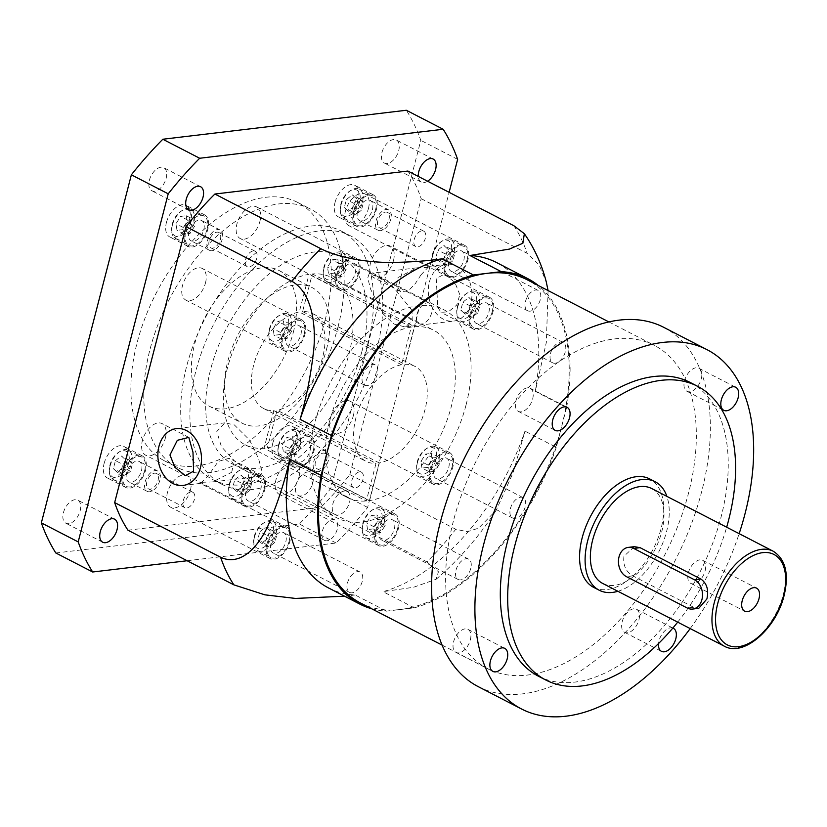<?xml version="1.0" encoding="UTF-8"?>
<svg xmlns="http://www.w3.org/2000/svg" width="827" height="827" viewBox="0 0 827 827"><rect width="100%" height="100%" fill="white"/><g stroke="black" fill="none" stroke-linecap="round" stroke-linejoin="round"><path stroke-width="0.62" stroke-dasharray="4.13 3.1" d="M63.421 512.688A12.974 7.515 -62.7 0 1 77.748 500.159A12.974 7.515 -62.7 0 1 80.188 510.693A12.974 7.515 -62.7 0 1 65.86 523.222A12.974 7.515 -62.7 0 1 63.421 512.688M295.983 485.004A12.974 7.515 -62.7 0 1 310.311 472.475A12.974 7.515 -62.7 0 1 312.751 483.009A12.974 7.515 -62.7 0 1 298.423 495.528A12.974 7.515 -62.7 0 1 295.983 485.004M332.826 504.015A12.974 7.515 -62.7 0 1 347.164 491.486A12.974 7.515 -62.7 0 1 349.604 502.02A12.974 7.515 -62.7 0 1 335.266 514.539A12.974 7.515 -62.7 0 1 332.826 504.015M381.96 152.55A12.974 7.515 -62.7 0 1 396.288 140.021A12.974 7.515 -62.7 0 1 398.738 150.555A12.974 7.515 -62.7 0 1 384.4 163.074A12.974 7.515 -62.7 0 1 381.96 152.55M149.398 180.234A12.974 7.515 -62.7 0 1 163.725 167.705A12.974 7.515 -62.7 0 1 166.165 178.239A12.974 7.515 -62.7 0 1 151.837 190.758A12.974 7.515 -62.7 0 1 149.398 180.234M190.996 221.925A14.493 8.394 -62.7 0 1 180.121 235.943A14.493 8.394 -62.7 0 1 171.644 229.368A14.493 8.394 -62.7 0 1 172.243 224.158A14.493 8.394 -62.7 0 1 180.989 211.247A14.493 8.394 -62.7 0 1 190.996 221.925M172.409 225.078A16.53 9.573 117.3 0 0 171.716 231.022A16.53 9.573 117.3 0 0 175.52 238.496A16.53 9.573 117.3 0 0 193.787 222.535A16.53 9.573 117.3 0 0 190.675 209.107A16.53 9.573 117.3 0 0 182.385 210.347A16.53 9.573 117.3 0 0 172.409 225.078M359.6 201.85A14.493 8.394 -62.7 0 1 348.736 215.868A14.493 8.394 -62.7 0 1 340.248 209.293A14.493 8.394 -62.7 0 1 340.858 204.083A14.493 8.394 -62.7 0 1 349.604 191.171A14.493 8.394 -62.7 0 1 359.6 201.85M341.013 205.003A16.53 9.573 117.3 0 0 340.321 210.947A16.53 9.573 117.3 0 0 344.125 218.421A16.53 9.573 117.3 0 0 362.391 202.46A16.53 9.573 117.3 0 0 359.28 189.042A16.53 9.573 117.3 0 0 350.989 190.272A16.53 9.573 117.3 0 0 341.013 205.003M297.265 442.89A14.493 8.394 -62.7 0 1 286.4 456.897A14.493 8.394 -62.7 0 1 277.913 450.333A14.493 8.394 -62.7 0 1 278.523 445.112A14.493 8.394 -62.7 0 1 287.269 432.201A14.493 8.394 -62.7 0 1 297.265 442.89M278.678 446.032A16.53 9.573 117.3 0 0 277.986 451.976A16.53 9.573 117.3 0 0 281.79 459.45A16.53 9.573 117.3 0 0 300.056 443.489A16.53 9.573 117.3 0 0 296.945 430.071A16.53 9.573 117.3 0 0 288.654 431.301A16.53 9.573 117.3 0 0 278.678 446.032M207.05 229.379A16.53 9.573 -62.7 0 1 188.783 245.34A16.53 9.573 -62.7 0 1 185.672 231.922A16.53 9.573 -62.7 0 1 203.938 215.95A16.53 9.573 -62.7 0 1 207.05 229.379M375.654 209.303A16.53 9.573 -62.7 0 1 357.388 225.264A16.53 9.573 -62.7 0 1 354.276 211.846A16.53 9.573 -62.7 0 1 372.553 195.885A16.53 9.573 -62.7 0 1 375.654 209.303M313.319 450.333A16.53 9.573 -62.7 0 1 295.053 466.294A16.53 9.573 -62.7 0 1 291.941 452.876A16.53 9.573 -62.7 0 1 310.218 436.914A16.53 9.573 -62.7 0 1 313.319 450.333M128.661 462.955A14.493 8.394 -62.7 0 1 117.785 476.972A14.493 8.394 -62.7 0 1 109.309 470.398A14.493 8.394 -62.7 0 1 109.908 465.188A14.493 8.394 -62.7 0 1 118.664 452.276A14.493 8.394 -62.7 0 1 128.661 462.955M110.074 466.108A16.53 9.573 117.3 0 0 109.381 472.052A16.53 9.573 117.3 0 0 113.185 479.526A16.53 9.573 117.3 0 0 131.452 463.565A16.53 9.573 117.3 0 0 128.34 450.146A16.53 9.573 117.3 0 0 120.049 451.377A16.53 9.573 117.3 0 0 110.074 466.108M144.715 470.408A16.53 9.573 -62.7 0 1 126.448 486.369A16.53 9.573 -62.7 0 1 123.337 472.951A16.53 9.573 -62.7 0 1 141.603 456.99A16.53 9.573 -62.7 0 1 144.715 470.408M166.423 222.515A17.801 10.317 -62.7 0 1 186.096 205.323A17.801 10.317 -62.7 0 1 189.445 219.775A17.801 10.317 -62.7 0 1 169.773 236.967A17.801 10.317 -62.7 0 1 166.423 222.515M184.845 232.015A17.801 10.317 -62.7 0 1 204.527 214.824A17.801 10.317 -62.7 0 1 207.866 229.275A17.801 10.317 -62.7 0 1 188.194 246.467A17.801 10.317 -62.7 0 1 184.845 232.015M326.469 349.511A76.301 44.193 117.3 0 0 312.11 287.579A76.301 44.193 117.3 0 0 227.797 361.254A76.301 44.193 117.3 0 0 242.146 423.186A76.301 44.193 117.3 0 0 326.469 349.511M293.306 332.402A76.301 44.193 117.3 0 0 278.957 270.47A76.301 44.193 117.3 0 0 194.634 344.146A76.301 44.193 117.3 0 0 208.993 406.078A76.301 44.193 117.3 0 0 293.306 332.402M337.954 327.089A145.345 84.199 117.3 0 0 310.611 209.107A145.345 84.199 117.3 0 0 149.987 349.459A145.345 84.199 117.3 0 0 177.329 467.441A145.345 84.199 117.3 0 0 337.954 327.089M325.052 320.431A145.345 84.199 117.3 0 0 297.72 202.45A145.345 84.199 117.3 0 0 137.096 342.812A145.345 84.199 117.3 0 0 164.428 460.794A145.345 84.199 117.3 0 0 325.052 320.431M459.843 294.722L454.871 282.41L444.481 274.078L436.222 278.554L437.803 307.324L440.998 312.348L448.358 311.831L456.7 305.07L459.843 294.722M469.953 314.56A17.801 10.317 -62.7 0 1 489.625 297.369A17.801 10.317 -62.7 0 1 492.975 311.82A17.801 10.317 -62.7 0 1 473.302 329.012A17.801 10.317 -62.7 0 1 469.953 314.56M457.507 307.623A16.53 9.573 117.3 0 0 456.814 313.567A16.53 9.573 117.3 0 0 460.618 321.041A16.53 9.573 117.3 0 0 478.885 305.08A16.53 9.573 117.3 0 0 475.783 291.652A16.53 9.573 117.3 0 0 467.482 292.892A16.53 9.573 117.3 0 0 457.507 307.623M492.158 311.924A16.53 9.573 -62.7 0 1 473.881 327.885A16.53 9.573 -62.7 0 1 470.78 314.467A16.53 9.573 -62.7 0 1 489.046 298.495A16.53 9.573 -62.7 0 1 492.158 311.924M476.104 304.47A14.493 8.394 -62.7 0 1 465.229 318.488A14.493 8.394 -62.7 0 1 456.742 311.913A14.493 8.394 -62.7 0 1 457.352 306.703A14.493 8.394 -62.7 0 1 466.097 293.792A14.493 8.394 -62.7 0 1 476.104 304.47M429.389 282.007A28.614 21.719 83.2 0 1 446.725 264.289A28.614 21.719 83.2 0 1 470.842 303.395A28.614 21.719 83.2 0 1 453.496 321.103A28.614 21.719 83.2 0 1 429.389 282.007M421.098 274.74L415.247 283.692L408.104 291.073L400.599 291.497L396.35 285.935L398.076 277.479L417.232 267.793L427.208 267.472L429.761 266.48L429.048 266.387L421.098 274.74M411.98 310.394L393.301 287.062L378.518 277.252L369.245 273.51L367.757 277.934L370.527 289.016L383.283 314.033L393.983 323.998L404.806 326.903L412.27 321.279L411.98 310.394M466.087 404.837A116.989 67.773 117.3 0 0 444.078 309.867A116.989 67.773 117.3 0 0 314.787 422.845A116.989 67.773 117.3 0 0 336.796 517.805A116.989 67.773 117.3 0 0 466.087 404.837M361.988 351.134A116.989 67.773 117.3 0 0 339.98 256.163A116.989 67.773 117.3 0 0 210.699 369.142A116.989 67.773 117.3 0 0 232.707 464.102A116.989 67.773 117.3 0 0 361.988 351.134M231.725 472.258L233.493 463.988L229.203 458.241L218.276 461.435L208.704 474.998L200.744 483.35L200.041 483.247L202.646 482.265L212.56 481.934L231.725 472.258M241.835 492.096A17.801 10.317 -62.7 0 1 261.508 474.905A17.801 10.317 -62.7 0 1 264.857 489.357A17.801 10.317 -62.7 0 1 245.185 506.548A17.801 10.317 -62.7 0 1 241.835 492.096M229.399 485.149A16.53 9.573 117.3 0 0 228.707 491.093A16.53 9.573 117.3 0 0 232.501 498.567A16.53 9.573 117.3 0 0 250.777 482.606A16.53 9.573 117.3 0 0 247.666 469.188A16.53 9.573 117.3 0 0 239.365 470.429A16.53 9.573 117.3 0 0 229.399 485.149M264.04 489.45A16.53 9.573 -62.7 0 1 245.774 505.411A16.53 9.573 -62.7 0 1 242.662 491.993A16.53 9.573 -62.7 0 1 260.929 476.032A16.53 9.573 -62.7 0 1 264.04 489.45M247.986 482.007A14.493 8.394 -62.7 0 1 237.111 496.014A14.493 8.394 -62.7 0 1 228.634 489.45A14.493 8.394 -62.7 0 1 229.234 484.24A14.493 8.394 -62.7 0 1 237.98 471.318A14.493 8.394 -62.7 0 1 247.986 482.007M253.806 473.85L235.064 461.528L221.419 446.714L216.788 431.539L224.985 422.835L234.32 424.902L249.516 439.943L258.52 458.54L261.963 471.194L260.557 476.228L253.806 473.85M165.379 438.031A17.801 10.317 117.3 0 0 162.03 423.579A17.801 10.317 117.3 0 0 142.347 440.77A17.801 10.317 117.3 0 0 145.697 455.222A17.801 10.317 117.3 0 0 165.379 438.031M393.487 260.495A17.801 10.317 117.3 0 0 390.137 246.043A17.801 10.317 117.3 0 0 370.465 263.234A17.801 10.317 117.3 0 0 373.814 277.686A17.801 10.317 117.3 0 0 393.487 260.495M634.34 546.668L623.961 556.251C622.865 565.099 625.812 571.643 632.81 575.881L693.605 607.256L698.753 608.341M705.111 570.857A12.974 7.515 117.3 0 0 702.671 560.334A12.974 7.515 117.3 0 0 688.333 572.863A12.974 7.515 117.3 0 0 690.772 583.386A12.974 7.515 117.3 0 0 705.111 570.857M602.687 583.438A53.404 30.94 117.3 0 0 661.714 531.864A53.404 30.94 117.3 0 0 651.666 488.519M672.858 628.055A12.974 7.515 117.3 0 0 659.026 640.801A12.974 7.515 117.3 0 0 658.54 643.54M638.961 619.795A12.974 7.515 117.3 0 0 636.521 609.272A12.974 7.515 117.3 0 0 622.183 621.79A12.974 7.515 117.3 0 0 624.623 632.324A12.974 7.515 117.3 0 0 638.961 619.795M470.346 639.871A12.974 7.515 117.3 0 0 467.906 629.337A12.974 7.515 117.3 0 0 453.568 641.866A12.974 7.515 117.3 0 0 456.008 652.389A12.974 7.515 117.3 0 0 470.346 639.871M532.681 398.841A12.974 7.515 117.3 0 0 530.241 388.308A12.974 7.515 117.3 0 0 515.903 400.837A12.974 7.515 117.3 0 0 518.343 411.36A12.974 7.515 117.3 0 0 532.681 398.841M701.296 378.766A12.974 7.515 117.3 0 0 698.846 368.242A12.974 7.515 117.3 0 0 684.518 380.761A12.974 7.515 117.3 0 0 686.958 391.295A12.974 7.515 117.3 0 0 701.296 378.766M593.662 587.377A61.043 35.354 117.3 0 0 661.114 528.432A61.043 35.354 117.3 0 0 649.629 478.885M617.903 591.295A61.043 35.354 117.3 0 0 666.645 531.285A61.043 35.354 117.3 0 0 666.872 496.365M538.48 676.238A165.307 95.767 117.3 0 0 721.175 516.596A165.307 95.767 117.3 0 0 690.069 382.415M677.695 622.142A165.307 95.767 117.3 0 0 726.675 527.212M478.285 686.668A202.191 117.124 117.3 0 0 701.72 491.424A202.191 117.124 117.3 0 0 663.688 327.306M690.183 628.582A202.191 117.124 117.3 0 0 739.152 533.653M360.489 603.007A181.847 105.339 117.3 0 0 400.392 609.489A181.847 105.339 117.3 0 0 561.44 427.404L556.292 447.324L524.969 431.156L513.205 472.465L496.262 510.176L478.575 528.164L467.389 531.709L455.77 529.249A235.25 136.279 -62.7 0 1 426.908 561.884L438.455 571.757L436.077 579.293L413.552 587.273L383.004 591.667A183.118 106.073 117.3 0 0 524.969 431.156M453.403 520.989A181.847 105.339 117.3 0 0 487.61 668.588A181.847 105.339 117.3 0 0 688.56 492.995A181.847 105.339 117.3 0 0 654.353 345.386A181.847 105.339 117.3 0 0 453.403 520.989M273.789 410.595L376.037 463.347L366.309 500.986L264.051 448.234L273.789 410.595A53.404 30.94 -62.7 0 1 263.699 408.548A53.404 30.94 -62.7 0 1 253.651 365.193A53.404 30.94 -62.7 0 1 299.291 311.975L309.029 274.337A94.102 54.51 117.3 0 0 227.342 368.325A94.102 54.51 117.3 0 0 245.04 444.709A94.102 54.51 117.3 0 0 264.051 448.234M245.04 444.709L347.288 497.461A94.102 54.51 117.3 0 1 329.591 421.088A94.102 54.51 117.3 0 1 411.277 327.089L401.54 364.728A53.404 30.94 117.3 0 0 355.899 417.955A53.404 30.94 117.3 0 0 365.947 461.301A53.404 30.94 117.3 0 0 376.037 463.347M411.277 327.089L309.029 274.337M376.792 349.366A139.877 81.025 117.3 0 0 350.483 235.829A139.877 81.025 117.3 0 0 195.896 370.899A139.877 81.025 117.3 0 0 222.205 484.446A139.877 81.025 117.3 0 0 376.792 349.366M367.581 344.621A139.877 81.025 117.3 0 0 341.272 231.074A139.877 81.025 117.3 0 0 186.685 366.154A139.877 81.025 117.3 0 0 212.994 479.691A139.877 81.025 117.3 0 0 367.581 344.621M335.038 202.439A17.801 10.317 -62.7 0 1 354.711 185.248A17.801 10.317 -62.7 0 1 358.06 199.7A17.801 10.317 -62.7 0 1 338.388 216.891A17.801 10.317 -62.7 0 1 335.038 202.439M353.46 211.95A17.801 10.317 -62.7 0 1 373.132 194.758A17.801 10.317 -62.7 0 1 376.481 209.2A17.801 10.317 -62.7 0 1 356.809 226.391A17.801 10.317 -62.7 0 1 353.46 211.95M272.703 443.468A17.801 10.317 -62.7 0 1 292.376 426.277A17.801 10.317 -62.7 0 1 295.725 440.729A17.801 10.317 -62.7 0 1 276.053 457.92A17.801 10.317 -62.7 0 1 272.703 443.468M291.125 452.979A17.801 10.317 -62.7 0 1 310.797 435.788A17.801 10.317 -62.7 0 1 314.146 450.239A17.801 10.317 -62.7 0 1 294.474 467.431A17.801 10.317 -62.7 0 1 291.125 452.979M104.088 463.544A17.801 10.317 -62.7 0 1 123.761 446.353A17.801 10.317 -62.7 0 1 127.11 460.804A17.801 10.317 -62.7 0 1 107.438 477.996A17.801 10.317 -62.7 0 1 104.088 463.544M122.51 473.044A17.801 10.317 -62.7 0 1 142.192 455.853A17.801 10.317 -62.7 0 1 145.542 470.305A17.801 10.317 -62.7 0 1 125.859 487.496A17.801 10.317 -62.7 0 1 122.51 473.044M55.822 552.984L299.322 523.998A292.469 169.421 117.3 0 0 330.779 488.437L420.798 140.352A292.469 169.421 117.3 0 0 406.326 110.26M427.59 181.216A12.974 7.515 -62.7 0 1 421.243 182.085A12.974 7.515 -62.7 0 1 418.276 176.409M127.947 530.2L320.959 507.23A235.25 136.279 117.3 0 0 349.821 474.595L421.181 198.676A235.25 136.279 117.3 0 0 407.897 171.055M187.15 560.747L336.165 543.008A292.469 169.421 117.3 0 0 367.622 507.447L449.123 192.329M457.641 159.363L420.798 140.352M367.622 507.447L330.779 488.437M336.165 543.008L299.322 523.998M347.288 497.461A94.102 54.51 117.3 0 0 366.309 500.986M401.54 364.728L299.291 311.975M371.581 608.724A183.118 106.073 117.3 0 0 386.467 611.143L414.327 607.824A183.118 106.073 117.3 0 0 556.292 447.324M548.074 290.556L546.347 342.306L535.276 391.336L566.598 407.494L561.44 427.404A181.847 105.339 117.3 0 0 527.233 279.805M566.598 407.494A183.118 106.073 117.3 0 0 538.325 285.522M421.181 198.676L527.13 253.331L539.111 264.878L546.285 281.945M535.276 391.336A183.118 106.073 117.3 0 0 496.5 262.51M328.588 587.976A183.118 106.073 117.3 0 0 355.145 594.985L386.467 611.143M349.821 474.595L455.77 529.249M320.959 507.23L426.908 561.884M414.327 607.824L383.004 591.667M355.145 594.985L344.508 596.195M242.135 483.475L248.069 478.864L251.904 482.306L249.826 490.37L243.893 494.991L240.047 491.538L242.135 483.475L234.765 479.67L240.698 475.06L244.534 478.502L242.456 486.565L236.522 491.186L232.687 487.734L234.765 479.67M251.904 482.306L244.534 478.502M248.069 478.864L240.698 475.06M249.826 490.37L242.456 486.565M243.893 494.991L236.522 491.186M240.047 491.538L232.687 487.734M267.348 447.841A94.102 54.51 117.3 0 0 344.249 368.945A94.102 54.51 117.3 0 0 331.327 277.458A94.102 54.51 117.3 0 0 312.317 273.944L302.579 311.583A53.404 30.94 -62.7 0 1 312.678 313.619A53.404 30.94 -62.7 0 1 320.194 365.038A53.404 30.94 -62.7 0 1 277.076 410.202L267.348 447.841L369.597 500.593A94.102 54.51 117.3 0 0 446.497 421.698A94.102 54.51 117.3 0 0 433.586 330.211A94.102 54.51 117.3 0 0 414.565 326.696L312.317 273.944M369.597 500.593L379.324 462.955A53.404 30.94 117.3 0 0 422.442 417.79A53.404 30.94 117.3 0 0 414.927 366.371A53.404 30.94 117.3 0 0 404.837 364.335L414.565 326.696M477.934 312.844L472.01 317.454L468.165 314.002L470.253 305.938L476.176 301.328L480.022 304.781L477.934 312.844L470.563 309.04L464.64 313.65L460.794 310.197L462.882 302.134L468.816 297.524L472.651 300.976L470.563 309.04M468.165 314.002L460.794 310.197M472.01 317.454L464.64 313.65M470.253 305.938L462.882 302.134M476.176 301.328L468.816 297.524M480.022 304.781L472.651 300.976M379.324 462.955L277.076 410.202M302.579 311.583L404.837 364.335M115.449 460.618L121.373 456.008L125.218 459.461L123.13 467.524L117.207 472.134L113.361 468.682L115.449 460.618L122.809 464.423L128.743 459.812L121.373 456.008M128.743 459.812L132.589 463.265L130.501 471.328L124.567 475.938L120.732 472.486L122.809 464.423M120.732 472.486L113.361 468.682M124.567 475.938L117.207 472.134M130.501 471.328L123.13 467.524M132.589 463.265L125.218 459.461M283.268 451.315L282.255 444.668L286.886 437.349L292.52 436.687L293.533 443.334L288.912 450.653L283.268 451.315L290.639 455.119L289.626 448.472L282.255 444.668M354.07 206.419L348.146 211.03L344.301 207.587L346.389 199.524L352.312 194.903L356.158 198.356L354.07 206.419L361.44 210.223L355.517 214.834L348.146 211.03M186.251 215.723L187.264 222.37L182.633 229.689L176.999 230.361L175.986 223.714L180.606 216.395L186.251 215.723L193.621 219.527L194.634 226.174L187.264 222.37M289.626 448.472L294.247 441.153L299.891 440.481L300.904 447.128L296.283 454.447L290.639 455.119M296.283 454.447L288.912 450.653M300.904 447.128L293.533 443.334M299.891 440.481L292.52 436.687M294.247 441.153L286.886 437.349M194.634 226.174L190.003 233.493L184.369 234.165L183.346 227.518L187.977 220.199L193.621 219.527M187.977 220.199L180.606 216.395M183.346 227.518L175.986 223.714M184.369 234.165L176.999 230.361M190.003 233.493L182.633 229.689M355.517 214.834L351.671 211.381L353.76 203.318L359.683 198.707L363.529 202.16L361.44 210.223M363.529 202.16L356.158 198.356M359.683 198.707L352.312 194.903M353.76 203.318L346.389 199.524M351.671 211.381L344.301 207.587M203.762 229.761A11.444 6.626 117.3 0 0 201.612 220.478A11.444 6.626 117.3 0 0 188.959 231.529A11.444 6.626 117.3 0 0 191.109 240.822A11.444 6.626 117.3 0 0 203.762 229.761M207.381 241.029A11.444 6.626 -62.7 0 1 220.034 229.978A11.444 6.626 -62.7 0 1 222.184 239.272A11.444 6.626 -62.7 0 1 209.531 250.323A11.444 6.626 -62.7 0 1 207.381 241.029M220.375 239.489A8.642 5.014 117.3 0 0 218.752 232.47A8.642 5.014 117.3 0 0 209.19 240.812A8.642 5.014 117.3 0 0 210.823 247.831A8.642 5.014 117.3 0 0 220.375 239.489M245.578 259.585A8.642 5.014 -62.7 0 1 255.13 251.243A8.642 5.014 -62.7 0 1 256.763 258.262A8.642 5.014 -62.7 0 1 247.201 266.604A8.642 5.014 -62.7 0 1 245.578 259.585M372.367 209.696A11.444 6.626 117.3 0 0 370.217 200.403A11.444 6.626 117.3 0 0 357.574 211.454A11.444 6.626 117.3 0 0 359.724 220.747A11.444 6.626 117.3 0 0 372.367 209.696M375.996 220.964A11.444 6.626 -62.7 0 1 388.638 209.913A11.444 6.626 -62.7 0 1 390.789 219.196A11.444 6.626 -62.7 0 1 378.146 230.247A11.444 6.626 -62.7 0 1 375.996 220.964M388.979 219.413A8.642 5.014 117.3 0 0 387.356 212.394A8.642 5.014 117.3 0 0 377.805 220.747A8.642 5.014 117.3 0 0 379.428 227.766A8.642 5.014 117.3 0 0 388.979 219.413M414.193 239.52A8.642 5.014 -62.7 0 1 423.744 231.167A8.642 5.014 -62.7 0 1 425.367 238.186A8.642 5.014 -62.7 0 1 415.816 246.539A8.642 5.014 -62.7 0 1 414.193 239.52M310.032 450.725A11.444 6.626 117.3 0 0 307.882 441.432A11.444 6.626 117.3 0 0 295.239 452.483A11.444 6.626 117.3 0 0 297.389 461.776A11.444 6.626 117.3 0 0 310.032 450.725M313.66 461.993A11.444 6.626 -62.7 0 1 326.303 450.942A11.444 6.626 -62.7 0 1 328.453 460.225A11.444 6.626 -62.7 0 1 315.811 471.276A11.444 6.626 -62.7 0 1 313.66 461.993M326.655 460.443A8.642 5.014 117.3 0 0 325.021 453.423A8.642 5.014 117.3 0 0 315.469 461.776A8.642 5.014 117.3 0 0 317.092 468.795A8.642 5.014 117.3 0 0 326.655 460.443M351.857 480.549A8.642 5.014 -62.7 0 1 361.409 472.196A8.642 5.014 -62.7 0 1 363.032 479.215A8.642 5.014 -62.7 0 1 353.48 487.568A8.642 5.014 -62.7 0 1 351.857 480.549M141.427 470.801A11.444 6.626 117.3 0 0 139.277 461.507A11.444 6.626 117.3 0 0 126.624 472.558A11.444 6.626 117.3 0 0 128.774 481.852A11.444 6.626 117.3 0 0 141.427 470.801M145.045 482.058A11.444 6.626 -62.7 0 1 157.699 471.008A11.444 6.626 -62.7 0 1 159.849 480.301A11.444 6.626 -62.7 0 1 147.206 491.352A11.444 6.626 -62.7 0 1 145.045 482.058M158.04 480.518A8.642 5.014 117.3 0 0 156.417 473.499A8.642 5.014 117.3 0 0 146.855 481.852A8.642 5.014 117.3 0 0 148.488 488.871A8.642 5.014 117.3 0 0 158.04 480.518M183.243 500.624A8.642 5.014 -62.7 0 1 192.794 492.272A8.642 5.014 -62.7 0 1 194.428 499.291A8.642 5.014 -62.7 0 1 184.866 507.644A8.642 5.014 -62.7 0 1 183.243 500.624M205.499 282.875A17.801 10.317 117.3 0 0 202.15 268.424A17.801 10.317 117.3 0 0 182.478 285.615A17.801 10.317 117.3 0 0 185.827 300.067A17.801 10.317 117.3 0 0 205.499 282.875M281.966 336.94A17.801 10.317 -62.7 0 1 301.638 319.749A17.801 10.317 -62.7 0 1 304.987 334.201A17.801 10.317 -62.7 0 1 285.315 351.392A17.801 10.317 -62.7 0 1 281.966 336.94M269.519 330.004A16.53 9.573 117.3 0 0 268.827 335.938A16.53 9.573 117.3 0 0 272.631 343.422A16.53 9.573 117.3 0 0 290.897 327.451A16.53 9.573 117.3 0 0 287.786 314.033A16.53 9.573 117.3 0 0 279.495 315.273A16.53 9.573 117.3 0 0 269.519 330.004M304.16 334.294A16.53 9.573 -62.7 0 1 285.894 350.266A16.53 9.573 -62.7 0 1 282.782 336.847A16.53 9.573 -62.7 0 1 301.059 320.876A16.53 9.573 -62.7 0 1 304.16 334.294M288.106 326.851A14.493 8.394 -62.7 0 1 277.231 340.869A14.493 8.394 -62.7 0 1 268.754 334.294A14.493 8.394 -62.7 0 1 269.364 329.084A14.493 8.394 -62.7 0 1 278.11 316.162A14.493 8.394 -62.7 0 1 288.106 326.851M290.732 324.453L291.745 331.1L287.124 338.419L281.48 339.091L280.467 332.444L285.088 325.125L290.732 324.453L283.361 320.649L284.374 327.296L279.753 334.615L274.109 335.286L273.096 328.639L277.717 321.321L283.361 320.649M287.124 338.419L279.753 334.615M291.745 331.1L284.374 327.296M281.48 339.091L274.109 335.286M280.467 332.444L273.096 328.639M285.088 325.125L277.717 321.321M259.916 221.357A17.801 10.317 117.3 0 0 256.566 206.905A17.801 10.317 117.3 0 0 236.894 224.096A17.801 10.317 117.3 0 0 240.243 238.548A17.801 10.317 117.3 0 0 259.916 221.357M336.372 275.422A17.801 10.317 -62.7 0 1 356.055 258.231A17.801 10.317 -62.7 0 1 359.404 272.683A17.801 10.317 -62.7 0 1 339.721 289.874A17.801 10.317 -62.7 0 1 336.372 275.422M323.936 268.475A16.53 9.573 117.3 0 0 323.243 274.419A16.53 9.573 117.3 0 0 327.047 281.904A16.53 9.573 117.3 0 0 345.314 265.932A16.53 9.573 117.3 0 0 342.202 252.514A16.53 9.573 117.3 0 0 333.912 253.755A16.53 9.573 117.3 0 0 323.936 268.475M358.577 272.776A16.53 9.573 -62.7 0 1 340.31 288.747A16.53 9.573 -62.7 0 1 337.199 275.319A16.53 9.573 -62.7 0 1 355.465 259.358A16.53 9.573 -62.7 0 1 358.577 272.776M342.523 265.333A14.493 8.394 -62.7 0 1 331.648 279.34A14.493 8.394 -62.7 0 1 323.171 272.776A14.493 8.394 -62.7 0 1 323.781 267.566A14.493 8.394 -62.7 0 1 332.526 254.644A14.493 8.394 -62.7 0 1 342.523 265.333M345.148 262.934L346.162 269.581L341.53 276.9L335.896 277.572L334.883 270.925L339.504 263.606L345.148 262.934L337.778 259.13L338.791 265.777L334.16 273.096L328.526 273.768L327.513 267.121L332.134 259.802L337.778 259.13M341.53 276.9L334.16 273.096M346.162 269.581L338.791 265.777M335.896 277.572L328.526 273.768M334.883 270.925L327.513 267.121M339.504 263.606L332.134 259.802M368.449 208.435A17.801 10.317 117.3 0 0 365.1 193.983A17.801 10.317 117.3 0 0 345.428 211.174A17.801 10.317 117.3 0 0 348.777 225.626A17.801 10.317 117.3 0 0 368.449 208.435M444.916 262.5A17.801 10.317 -62.7 0 1 464.588 245.309A17.801 10.317 -62.7 0 1 467.937 259.761A17.801 10.317 -62.7 0 1 448.265 276.952A17.801 10.317 -62.7 0 1 444.916 262.5M432.469 255.564A16.53 9.573 117.3 0 0 431.777 261.497A16.53 9.573 117.3 0 0 435.581 268.982A16.53 9.573 117.3 0 0 453.847 253.01A16.53 9.573 117.3 0 0 450.736 239.592A16.53 9.573 117.3 0 0 442.445 240.833A16.53 9.573 117.3 0 0 432.469 255.564M467.11 259.854A16.53 9.573 -62.7 0 1 448.844 275.825A16.53 9.573 -62.7 0 1 445.732 262.407A16.53 9.573 -62.7 0 1 463.999 246.436A16.53 9.573 -62.7 0 1 467.11 259.854M451.056 252.411A14.493 8.394 -62.7 0 1 440.181 266.428A14.493 8.394 -62.7 0 1 431.704 259.854A14.493 8.394 -62.7 0 1 432.314 254.644A14.493 8.394 -62.7 0 1 441.06 241.722A14.493 8.394 -62.7 0 1 451.056 252.411M452.896 260.774L446.973 265.395L443.127 261.942L445.215 253.879L451.139 249.268L454.984 252.711L452.896 260.774L445.526 256.98L439.602 261.59L435.757 258.138L437.845 250.074L443.768 245.464L447.614 248.917L445.526 256.98M443.127 261.942L435.757 258.138M446.973 265.395L439.602 261.59M445.215 253.879L437.845 250.074M451.139 249.268L443.768 245.464M454.984 252.711L447.614 248.917M353.367 415.65A17.801 10.317 117.3 0 0 350.017 401.198A17.801 10.317 117.3 0 0 330.345 418.39A17.801 10.317 117.3 0 0 333.695 432.841A17.801 10.317 117.3 0 0 353.367 415.65M429.823 469.715A17.801 10.317 -62.7 0 1 449.506 452.524A17.801 10.317 -62.7 0 1 452.855 466.976A17.801 10.317 -62.7 0 1 433.172 484.167A17.801 10.317 -62.7 0 1 429.823 469.715M417.387 462.779A16.53 9.573 117.3 0 0 416.694 468.713A16.53 9.573 117.3 0 0 420.498 476.197A16.53 9.573 117.3 0 0 438.765 460.225A16.53 9.573 117.3 0 0 435.653 446.807A16.53 9.573 117.3 0 0 427.363 448.048A16.53 9.573 117.3 0 0 417.387 462.779M452.028 467.069A16.53 9.573 -62.7 0 1 433.762 483.04A16.53 9.573 -62.7 0 1 430.65 469.622A16.53 9.573 -62.7 0 1 448.916 453.651A16.53 9.573 -62.7 0 1 452.028 467.069M435.974 459.626A14.493 8.394 -62.7 0 1 425.099 473.644A14.493 8.394 -62.7 0 1 416.622 467.069A14.493 8.394 -62.7 0 1 417.221 461.859A14.493 8.394 -62.7 0 1 425.977 448.937A14.493 8.394 -62.7 0 1 435.974 459.626M429.347 471.866L428.324 465.219L432.955 457.9L438.599 457.228L439.613 463.875L434.981 471.194L429.347 471.866L421.977 468.061L420.964 461.414L425.585 454.095L431.229 453.423L432.242 460.07L427.611 467.389L421.977 468.061M432.955 457.9L425.585 454.095M428.324 465.219L420.964 461.414M438.599 457.228L431.229 453.423M439.613 463.875L432.242 460.07M434.981 471.194L427.611 467.389M298.95 477.169A17.801 10.317 117.3 0 0 295.601 462.717A17.801 10.317 117.3 0 0 275.929 479.908A17.801 10.317 117.3 0 0 279.278 494.36A17.801 10.317 117.3 0 0 298.95 477.169M375.417 531.234A17.801 10.317 -62.7 0 1 395.089 514.043A17.801 10.317 -62.7 0 1 398.438 528.494A17.801 10.317 -62.7 0 1 378.766 545.686A17.801 10.317 -62.7 0 1 375.417 531.234M362.97 524.297A16.53 9.573 117.3 0 0 362.278 530.241A16.53 9.573 117.3 0 0 366.082 537.715A16.53 9.573 117.3 0 0 384.348 521.744A16.53 9.573 117.3 0 0 381.237 508.326A16.53 9.573 117.3 0 0 372.946 509.566A16.53 9.573 117.3 0 0 362.97 524.297M397.611 528.587A16.53 9.573 -62.7 0 1 379.345 544.559A16.53 9.573 -62.7 0 1 376.233 531.141A16.53 9.573 -62.7 0 1 394.5 515.169A16.53 9.573 -62.7 0 1 397.611 528.587M381.557 521.144A14.493 8.394 -62.7 0 1 370.682 535.162A14.493 8.394 -62.7 0 1 362.205 528.587A14.493 8.394 -62.7 0 1 362.815 523.377A14.493 8.394 -62.7 0 1 371.561 510.466A14.493 8.394 -62.7 0 1 381.557 521.144M374.931 533.384L373.918 526.737L378.539 519.418L384.183 518.746L385.196 525.393L380.565 532.712L374.931 533.384L367.56 529.58L366.547 522.933L371.168 515.614L376.812 514.942L377.825 521.589L373.204 528.908L367.56 529.58M378.539 519.418L371.168 515.614M373.918 526.737L366.547 522.933M384.183 518.746L376.812 514.942M385.196 525.393L377.825 521.589M380.565 532.712L373.204 528.908M190.417 490.091A17.801 10.317 117.3 0 0 187.067 475.639A17.801 10.317 117.3 0 0 167.395 492.83A17.801 10.317 117.3 0 0 170.744 507.282A17.801 10.317 117.3 0 0 190.417 490.091M266.873 544.156A17.801 10.317 -62.7 0 1 286.555 526.964A17.801 10.317 -62.7 0 1 289.905 541.416A17.801 10.317 -62.7 0 1 270.222 558.607A17.801 10.317 -62.7 0 1 266.873 544.156M254.437 537.219A16.53 9.573 117.3 0 0 253.744 543.153A16.53 9.573 117.3 0 0 257.548 550.637A16.53 9.573 117.3 0 0 275.815 534.666A16.53 9.573 117.3 0 0 272.703 521.248A16.53 9.573 117.3 0 0 264.413 522.488A16.53 9.573 117.3 0 0 254.437 537.219M289.078 541.509A16.53 9.573 -62.7 0 1 270.811 557.481A16.53 9.573 -62.7 0 1 267.7 544.063A16.53 9.573 -62.7 0 1 285.966 528.091A16.53 9.573 -62.7 0 1 289.078 541.509M273.024 534.066A14.493 8.394 -62.7 0 1 262.149 548.084A14.493 8.394 -62.7 0 1 253.672 541.509A14.493 8.394 -62.7 0 1 254.282 536.299A14.493 8.394 -62.7 0 1 263.027 523.377A14.493 8.394 -62.7 0 1 273.024 534.066M267.173 535.534L273.106 530.924L276.952 534.366L274.864 542.429L268.93 547.05L265.095 543.597L267.173 535.534L259.812 531.73L265.736 527.119L269.581 530.572L267.493 538.635L261.57 543.246L257.724 539.793L259.812 531.73M276.952 534.366L269.581 530.572M273.106 530.924L265.736 527.119M274.864 542.429L267.493 538.635M268.93 547.05L261.57 543.246M265.095 543.597L257.724 539.793M355.29 273.168A11.444 6.626 117.3 0 0 353.139 263.885A11.444 6.626 117.3 0 0 340.486 274.936A11.444 6.626 117.3 0 0 342.636 284.219A11.444 6.626 117.3 0 0 355.29 273.168M416.942 314.374A11.444 6.626 -62.7 0 1 429.595 303.323A11.444 6.626 -62.7 0 1 431.746 312.616A11.444 6.626 -62.7 0 1 419.093 323.667A11.444 6.626 -62.7 0 1 416.942 314.374M300.873 334.687A11.444 6.626 117.3 0 0 298.723 325.404A11.444 6.626 117.3 0 0 286.07 336.455A11.444 6.626 117.3 0 0 288.23 345.738A11.444 6.626 117.3 0 0 300.873 334.687M362.526 375.903A11.444 6.626 -62.7 0 1 375.179 364.841A11.444 6.626 -62.7 0 1 377.329 374.135A11.444 6.626 -62.7 0 1 364.686 385.186A11.444 6.626 -62.7 0 1 362.526 375.903M488.86 312.306A11.444 6.626 117.3 0 0 486.71 303.023A11.444 6.626 117.3 0 0 474.067 314.074A11.444 6.626 117.3 0 0 476.218 323.367A11.444 6.626 117.3 0 0 488.86 312.306M550.524 353.522A11.444 6.626 -62.7 0 1 563.166 342.471A11.444 6.626 -62.7 0 1 565.317 351.754A11.444 6.626 -62.7 0 1 552.674 362.805A11.444 6.626 -62.7 0 1 550.524 353.522M463.823 260.247A11.444 6.626 117.3 0 0 461.673 250.963A11.444 6.626 117.3 0 0 449.02 262.014A11.444 6.626 117.3 0 0 451.18 271.297A11.444 6.626 117.3 0 0 463.823 260.247M525.476 301.462A11.444 6.626 -62.7 0 1 538.129 290.401A11.444 6.626 -62.7 0 1 540.279 299.694A11.444 6.626 -62.7 0 1 527.636 310.745A11.444 6.626 -62.7 0 1 525.476 301.462M394.324 528.98A11.444 6.626 117.3 0 0 392.174 519.697A11.444 6.626 117.3 0 0 379.521 530.748A11.444 6.626 117.3 0 0 381.681 540.031A11.444 6.626 117.3 0 0 394.324 528.98M455.977 570.196A11.444 6.626 -62.7 0 1 468.63 559.145A11.444 6.626 -62.7 0 1 470.78 568.428A11.444 6.626 -62.7 0 1 458.137 579.479A11.444 6.626 -62.7 0 1 455.977 570.196M448.741 467.462A11.444 6.626 117.3 0 0 446.59 458.179A11.444 6.626 117.3 0 0 433.937 469.229A11.444 6.626 117.3 0 0 436.087 478.513A11.444 6.626 117.3 0 0 448.741 467.462M510.393 508.677A11.444 6.626 -62.7 0 1 523.046 497.616A11.444 6.626 -62.7 0 1 525.197 506.91A11.444 6.626 -62.7 0 1 512.544 517.96A11.444 6.626 -62.7 0 1 510.393 508.677M260.753 489.842A11.444 6.626 117.3 0 0 258.593 480.549A11.444 6.626 117.3 0 0 245.95 491.61A11.444 6.626 117.3 0 0 248.1 500.893A11.444 6.626 117.3 0 0 260.753 489.842M322.406 531.048A11.444 6.626 -62.7 0 1 335.049 519.997A11.444 6.626 -62.7 0 1 337.209 529.29A11.444 6.626 -62.7 0 1 324.556 540.341A11.444 6.626 -62.7 0 1 322.406 531.048M285.791 541.902A11.444 6.626 117.3 0 0 283.64 532.619A11.444 6.626 117.3 0 0 270.987 543.67A11.444 6.626 117.3 0 0 273.137 552.953A11.444 6.626 117.3 0 0 285.791 541.902M347.443 583.107A11.444 6.626 -62.7 0 1 360.096 572.057A11.444 6.626 -62.7 0 1 362.247 581.35A11.444 6.626 -62.7 0 1 349.594 592.401A11.444 6.626 -62.7 0 1 347.443 583.107M724.276 646.176A53.404 30.94 117.3 0 0 783.303 594.603A53.404 30.94 117.3 0 0 773.255 551.247M513.846 225.719A235.25 136.279 -62.7 0 1 527.13 253.331M693.605 607.256L687.227 608.01M632.81 575.881L626.432 576.646M114.591 519.17L77.748 500.159M347.164 491.486L310.311 472.475M433.141 159.032L396.288 140.021M200.579 186.716L163.725 167.705M171.644 229.368L171.716 231.022M340.248 209.293L340.321 210.947M277.913 450.333L277.986 451.976M175.52 238.496L188.783 245.34M344.125 218.421L357.388 225.264M281.79 459.45L295.053 466.294M109.309 470.398L109.381 472.052M113.185 479.526L126.448 486.369M204.527 214.824L186.096 205.323M278.957 270.47L312.11 287.579M297.72 202.45L310.611 209.107M489.625 297.369L444.481 274.078M460.618 321.041L473.881 327.885M456.742 311.913L456.814 313.567M369.245 273.51L417.232 267.793M429.048 266.387L446.725 264.289M339.98 256.163L444.078 309.867M261.508 474.905L229.203 458.241M232.501 498.567L245.774 505.411M228.634 489.45L228.707 491.093M224.985 422.835L176.306 428.624M188.804 437.39L162.03 423.579M429.761 266.49L390.137 246.043M702.671 560.334L756.56 588.131M636.521 609.272L673.364 628.282M467.906 629.337L504.749 648.347M530.241 388.308L567.084 407.318M698.846 368.242L735.699 387.243M442.104 645.112L487.61 668.588M263.699 408.548L365.947 461.301M341.272 231.074L350.483 235.829M373.132 194.758L354.711 185.248M310.797 435.788L292.376 426.277M142.192 455.853L123.761 446.353M125.859 487.496L107.438 477.996M294.474 467.431L276.053 457.92M356.809 226.391L338.388 216.891M212.994 479.691L222.205 484.446M436.077 579.293C458.665 560.065 478.719 537.023 496.262 510.176M608.858 321.91L654.353 345.386M686.958 391.295L723.801 410.306M518.343 411.36L555.196 430.371M456.008 652.389L492.861 671.4M624.623 632.324L661.466 651.335M690.772 583.386L744.662 611.194M400.599 291.497L373.814 277.686M185.32 475.659L145.697 455.222M260.557 476.228L212.56 481.945M200.744 483.35L183.067 485.449M237.98 471.318L239.365 470.429M247.666 469.188L260.929 476.032M245.185 506.548L200.041 483.247M331.327 277.458L433.586 330.211M232.707 464.102L336.796 517.805M404.806 326.903L453.496 321.103M466.097 293.792L467.482 292.892M475.783 291.652L489.046 298.495M473.302 329.012L440.998 312.348M312.678 313.619L414.927 366.371M164.428 460.794L177.329 467.441M208.993 406.078L242.146 423.186M188.194 246.467L169.773 236.967M128.34 450.146L141.603 456.99M118.664 452.276L120.049 451.377M296.945 430.071L310.218 436.914M359.28 189.042L372.553 195.885M190.675 209.107L203.938 215.95M287.269 432.201L288.654 431.301M349.604 191.171L350.989 190.272M180.989 211.247L182.385 210.347M188.68 209.769L151.837 190.758M421.243 182.085L384.4 163.074M335.266 514.539L298.423 495.528M102.703 542.233L65.86 523.222M220.034 229.978L201.612 220.478M255.13 251.243L218.752 232.47M247.201 266.604L210.823 247.831M209.531 250.323L191.109 240.822M388.638 209.913L370.217 200.403M423.744 231.167L387.356 212.394M415.816 246.539L379.428 227.766M378.146 230.247L359.724 220.747M326.303 450.942L307.882 441.432M361.409 472.196L325.021 453.423M353.48 487.568L317.092 468.795M315.811 471.276L297.389 461.776M157.699 471.008L139.277 461.507M192.794 492.272L156.417 473.499M184.866 507.644L148.488 488.871M147.206 491.352L128.774 481.852M301.638 319.749L202.15 268.424M272.631 343.422L285.894 350.266M268.754 334.294L268.827 335.938M278.11 316.162L279.495 315.273M287.786 314.033L301.059 320.876M285.315 351.392L185.827 300.067M356.055 258.231L256.566 206.905M327.047 281.904L340.31 288.747M323.171 272.776L323.243 274.419M332.526 254.644L333.912 253.755M342.202 252.514L355.465 259.358M339.721 289.874L240.243 238.548M464.588 245.309L365.1 193.983M435.581 268.982L448.844 275.825M431.704 259.854L431.777 261.497M441.06 241.722L442.445 240.833M450.736 239.592L463.999 246.436M448.265 276.952L348.777 225.626M449.506 452.524L350.017 401.198M420.498 476.197L433.762 483.04M416.622 467.069L416.694 468.713M425.977 448.937L427.363 448.048M435.653 446.807L448.916 453.651M433.172 484.167L333.695 432.841M395.089 514.043L295.601 462.717M366.082 537.715L379.345 544.559M362.205 528.587L362.278 530.241M371.561 510.466L372.946 509.566M381.237 508.326L394.5 515.169M378.766 545.686L279.278 494.36M286.555 526.964L187.067 475.639M257.548 550.637L270.811 557.481M253.672 541.509L253.744 543.153M263.027 523.377L264.413 522.488M272.703 521.248L285.966 528.091M270.222 558.607L170.744 507.282M429.595 303.323L353.139 263.885M419.093 323.667L342.636 284.219M375.179 364.841L298.723 325.404M364.686 385.186L288.23 345.738M563.166 342.471L486.71 303.023M552.674 362.805L476.218 323.367M538.129 290.401L461.673 250.963M527.636 310.745L451.18 271.297M468.63 559.145L392.174 519.697M458.137 579.479L381.681 540.031M523.046 497.616L446.59 458.179M512.544 517.96L436.087 478.513M335.049 519.997L258.593 480.549M324.556 540.341L248.1 500.893M360.096 572.057L283.64 532.619M349.594 592.401L273.137 552.953"/><path stroke-width="1.24" d="M100.263 531.699A12.974 7.515 -62.7 0 1 114.591 519.17A12.974 7.515 -62.7 0 1 117.031 529.704A12.974 7.515 -62.7 0 1 102.703 542.233A12.974 7.515 -62.7 0 1 100.263 531.699M418.276 176.409A12.974 7.515 -62.7 0 1 418.803 171.561A12.974 7.515 -62.7 0 1 433.141 159.032A12.974 7.515 -62.7 0 1 435.581 169.566A12.974 7.515 -62.7 0 1 427.59 181.216M186.24 199.245A12.974 7.515 -62.7 0 1 200.579 186.716A12.974 7.515 -62.7 0 1 203.018 197.25A12.974 7.515 -62.7 0 1 188.68 209.769A12.974 7.515 -62.7 0 1 186.24 199.245M169.959 455.015L177.329 440.315L188.804 437.39L192.98 452.266L193.58 471.173L185.32 475.659L174.931 467.338L169.959 455.015M186.53 430.588A28.614 21.719 -96.8 0 0 176.306 428.624A28.614 21.719 -96.8 0 0 157.936 452.855A28.614 21.719 -96.8 0 0 172.853 483.485A28.614 21.719 -96.8 0 0 183.067 485.449A28.614 21.719 -96.8 0 0 201.447 461.218A28.614 21.719 -96.8 0 0 186.53 430.588M698.753 608.341L706.868 599.017C708.904 590.064 706.92 583.397 700.903 579.045L640.098 547.67L634.34 546.668L628.272 547.391A15.258 11.578 -96.8 0 0 619.03 556.84A15.258 11.578 -96.8 0 0 626.432 576.646L687.227 608.01A15.258 11.578 -96.8 0 0 692.685 609.054A15.258 11.578 -96.8 0 0 702.474 596.133A15.258 11.578 -96.8 0 0 694.525 579.799L633.73 548.435A15.258 11.578 -96.8 0 0 628.272 547.391M759 598.665A12.974 7.515 117.3 0 0 756.56 588.131A12.974 7.515 117.3 0 0 742.222 600.66A12.974 7.515 117.3 0 0 744.662 611.194A12.974 7.515 117.3 0 0 759 598.665M773.255 551.247L651.666 488.519A53.404 30.94 117.3 0 0 592.639 540.093A53.404 30.94 117.3 0 0 602.687 583.438L724.276 646.176C743.918 657.393 776.377 628.231 784.12 595.43C789.185 573.917 785.567 559.197 773.255 551.247A53.404 30.94 117.3 0 0 714.239 602.821A53.404 30.94 117.3 0 0 724.276 646.176M658.54 643.54A12.974 7.515 117.3 0 0 661.466 651.335A12.974 7.515 117.3 0 0 675.804 638.806A12.974 7.515 117.3 0 0 673.364 628.282A12.974 7.515 117.3 0 0 672.858 628.055M507.189 658.881A12.974 7.515 117.3 0 0 504.749 648.347A12.974 7.515 117.3 0 0 490.421 660.876A12.974 7.515 117.3 0 0 492.861 671.4A12.974 7.515 117.3 0 0 507.189 658.881M569.524 417.852A12.974 7.515 117.3 0 0 567.084 407.318A12.974 7.515 117.3 0 0 552.756 419.847A12.974 7.515 117.3 0 0 555.196 430.371A12.974 7.515 117.3 0 0 569.524 417.852M738.139 397.777A12.974 7.515 117.3 0 0 735.699 387.243A12.974 7.515 117.3 0 0 721.361 399.772A12.974 7.515 117.3 0 0 723.801 410.306A12.974 7.515 117.3 0 0 738.139 397.777M666.872 496.365A61.043 35.354 117.3 0 0 655.16 481.738L649.629 478.885A61.043 35.354 117.3 0 0 582.177 537.829A61.043 35.354 117.3 0 0 593.662 587.377L599.193 590.22A61.043 35.354 117.3 0 0 617.903 591.295M655.16 481.738A61.043 35.354 117.3 0 0 587.708 540.682A61.043 35.354 117.3 0 0 599.193 590.22M726.675 527.212A165.307 95.767 117.3 0 0 728.535 520.4A165.307 95.767 117.3 0 0 697.44 386.219L690.069 382.415A165.307 95.767 117.3 0 0 507.385 542.047A165.307 95.767 117.3 0 0 538.48 676.238L545.851 680.042A165.307 95.767 117.3 0 0 677.695 622.142M697.44 386.219A165.307 95.767 117.3 0 0 514.756 545.851A165.307 95.767 117.3 0 0 545.851 680.042M739.152 533.653A202.191 117.124 117.3 0 0 745.013 513.763A202.191 117.124 117.3 0 0 706.982 349.645L663.688 327.306A202.191 117.124 117.3 0 0 440.243 522.55A202.191 117.124 117.3 0 0 478.285 686.668L521.579 709.008A202.191 117.124 117.3 0 0 690.183 628.582M706.982 349.645A202.191 117.124 117.3 0 0 483.547 544.89A202.191 117.124 117.3 0 0 521.579 709.008M608.858 321.91L527.233 279.805A181.847 105.339 117.3 0 0 487.33 273.323A181.847 105.339 117.3 0 0 326.283 455.398A181.847 105.339 117.3 0 0 360.489 603.007L442.104 645.112M41.35 522.891A292.469 169.421 117.3 0 0 55.822 552.984L92.676 571.995A292.469 169.421 117.3 0 1 78.193 541.902L41.35 522.891L131.369 174.807A292.469 169.421 117.3 0 1 162.826 139.246L406.326 110.26L443.169 129.27A292.469 169.421 117.3 0 1 457.641 159.363L449.123 192.329M162.826 139.246L199.679 158.257A292.469 169.421 117.3 0 0 168.212 193.818L131.369 174.807M538.325 285.522A183.118 106.073 117.3 0 0 527.822 278.668A183.118 106.073 117.3 0 0 501.265 271.659L469.943 255.502L509.37 249.103L522.881 243.241L524.349 233.71L513.846 225.719L407.897 171.055L214.886 194.035A235.25 136.279 117.3 0 0 186.023 226.67L114.664 502.589A235.25 136.279 117.3 0 0 127.947 530.2L233.886 584.865A235.25 136.279 -62.7 0 1 220.602 557.243C240.647 566.784 258.334 546.409 267.659 526.551C276.983 505.328 284.374 482.865 289.812 459.15A183.118 106.073 117.3 0 0 328.588 587.976L359.91 604.134A183.118 106.073 117.3 0 0 371.581 608.724M78.193 541.902L168.212 193.818M92.676 571.995L187.15 560.747M199.679 158.257L443.169 129.27M214.886 194.035L320.824 248.7C341.179 258.882 370.341 262.366 389.259 262.459C408.724 262.293 426.329 261.084 442.083 258.82A183.118 106.073 117.3 0 0 300.108 419.33L331.431 435.488L321.134 475.318A183.118 106.073 117.3 0 0 359.91 604.134M442.083 258.82L473.406 274.977L501.265 271.659M186.023 226.67L291.962 281.325A235.25 136.279 -62.7 0 1 320.824 248.7M473.406 274.977A183.118 106.073 117.3 0 0 331.431 435.488M527.822 278.668L496.5 262.51A183.118 106.073 117.3 0 0 469.943 255.502M114.664 502.589L220.602 557.243M321.134 475.318L289.812 459.15M524.349 233.71C534.397 248.152 541.716 264.237 546.285 281.945L548.074 290.556M300.108 419.33C306.807 396.174 311.417 372.171 313.95 347.34C315.8 323.688 311.634 292.376 291.962 281.325M344.508 596.195L295.446 598.428L264.878 594.83L233.886 584.865M640.098 547.67L633.73 548.435M717.722 603.576A50.861 29.462 117.3 0 0 738.449 646.683A50.861 29.462 117.3 0 0 783.5 595.75A50.861 29.462 117.3 0 0 762.773 552.643A50.861 29.462 117.3 0 0 717.722 603.576M700.903 579.045L694.525 579.799M698.753 608.331L692.685 609.054"/></g></svg>
